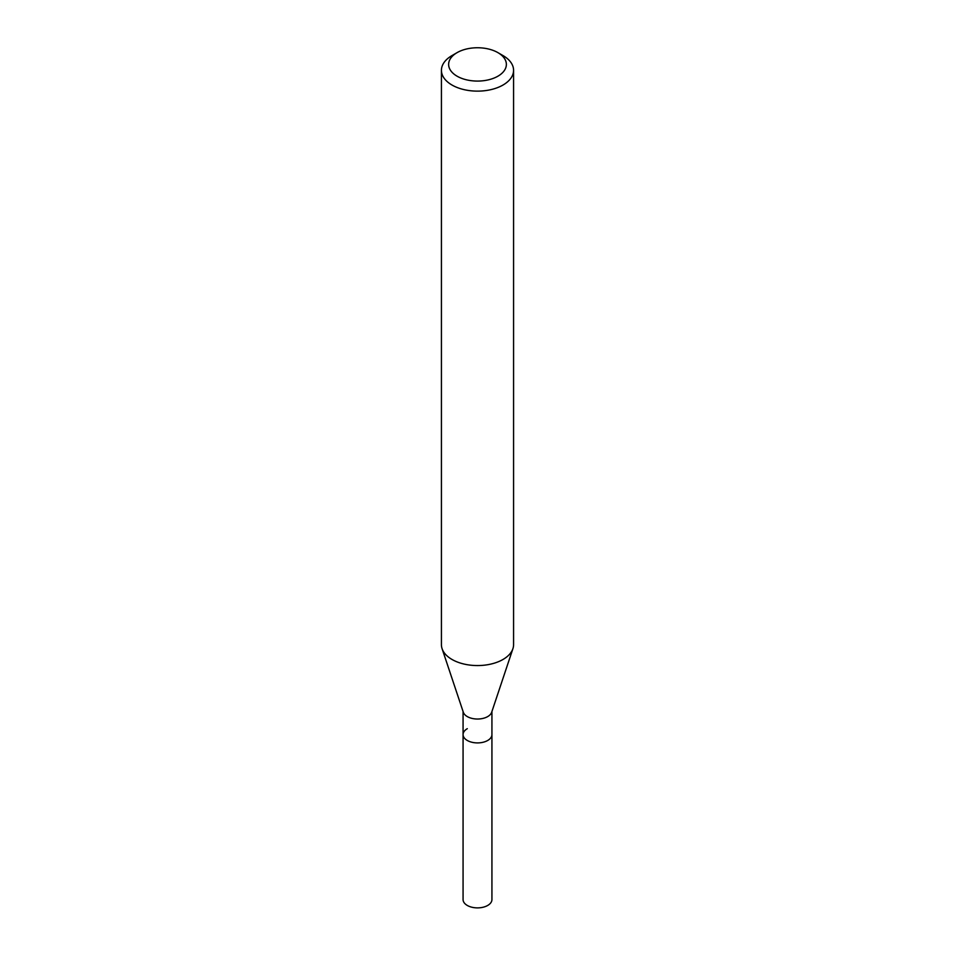 <?xml version="1.0" encoding="UTF-8"?>
<svg xmlns="http://www.w3.org/2000/svg" width="955" height="955" viewBox="0 0 955 955"><rect width="100%" height="100%" fill="white"/><g stroke="black" fill="none" stroke-linecap="round" stroke-linejoin="round"><path stroke-width="1.43" d="M463.068 711.487L463.068 899.55A14.432 8.332 0 0 0 471.973 907.25A14.432 8.332 0 0 0 487.707 905.447A14.432 8.332 0 0 0 491.932 899.55L491.932 734.574A14.432 8.332 180 0 1 487.707 740.471A14.432 8.332 180 0 1 471.973 742.274A14.432 8.332 180 0 1 463.068 734.574A14.432 8.332 180 0 1 467.293 728.689M512.919 648.672L491.67 712.275A14.432 8.332 180 0 1 487.707 716.584A14.432 8.332 180 0 1 473.274 718.661A14.432 8.332 180 0 1 463.33 712.275L442.081 648.672A36.075 20.831 0 0 0 466.923 664.644A36.075 20.831 0 0 0 503.01 659.463A36.075 20.831 0 0 0 512.919 648.672A36.075 20.831 0 0 0 513.575 644.732L513.575 70.3A36.075 20.831 180 0 1 503.01 85.031A36.075 20.831 180 0 1 463.688 89.543A36.075 20.831 180 0 1 441.425 70.3A36.075 20.831 180 0 1 451.99 55.581L457.087 52.632A28.865 16.665 180 0 1 497.913 52.632A28.865 16.665 180 0 1 497.913 76.197A28.865 16.665 180 0 1 457.087 76.197A28.865 16.665 180 0 1 457.087 52.632L451.99 55.581M463.068 734.574A14.432 8.332 0 0 0 471.973 742.274A14.432 8.332 0 0 0 487.707 740.471A14.432 8.332 0 0 0 491.932 734.574L491.932 711.487M441.425 70.3L441.425 644.732A36.075 20.831 0 0 0 442.081 648.672M497.913 52.632L503.01 55.581A36.075 20.831 180 0 1 513.575 70.3"/></g></svg>
